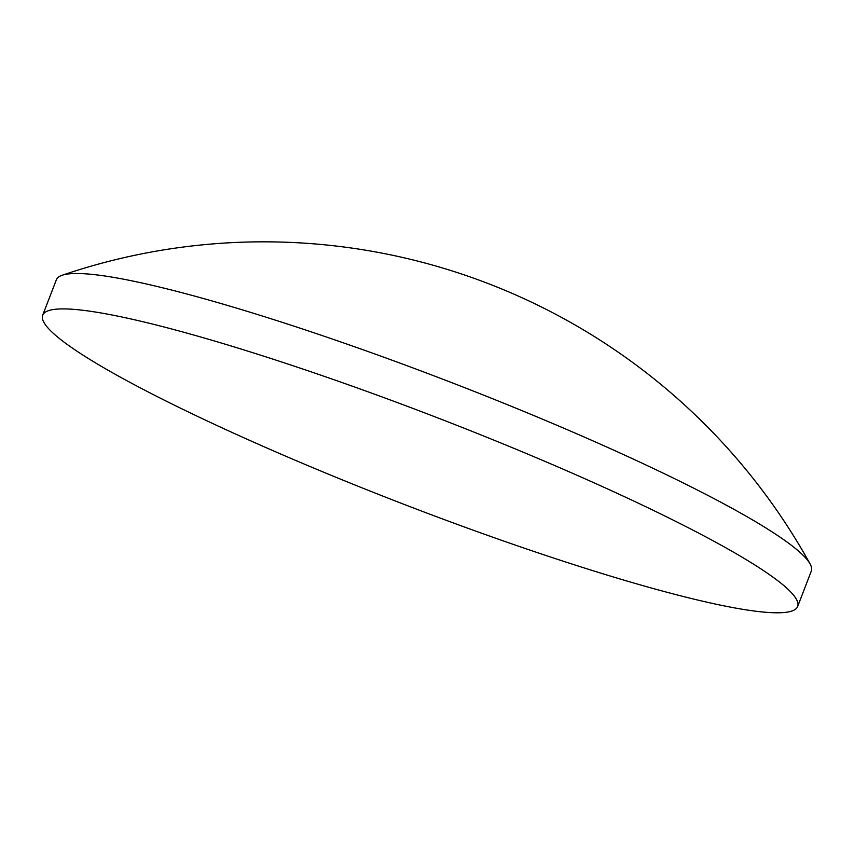 <?xml version="1.0" encoding="UTF-8"?>
<svg xmlns="http://www.w3.org/2000/svg" width="854" height="854" viewBox="0 0 854 854"><rect width="100%" height="100%" fill="white"/><g stroke="black" fill="none" stroke-linecap="round" stroke-linejoin="round"><path stroke-width="1.28" d="M797.647 606.511L811.3 571.112A404.593 46.394 -158.9 0 0 810.072 563.896A404.593 46.394 -158.9 0 0 713.346 498.266A404.593 46.394 -158.9 0 0 179.596 292.089A404.593 46.394 -158.9 0 0 62.118 275.276A404.593 46.394 -158.9 0 0 56.353 279.802L42.7 315.201A404.593 46.394 -158.9 0 0 140.654 388.047A404.593 46.394 -158.9 0 0 674.404 594.224A404.593 46.394 -158.9 0 0 797.647 606.511A404.593 46.394 -158.9 0 0 771.899 576.375A404.593 46.394 -158.9 0 0 699.693 533.654A404.593 46.394 -158.9 0 0 165.943 327.477A404.593 46.394 -158.9 0 0 82.005 310.173A404.593 46.394 -158.9 0 0 42.7 315.201M810.072 563.896A624.423 624.423 0 0 0 62.118 275.276"/></g></svg>
